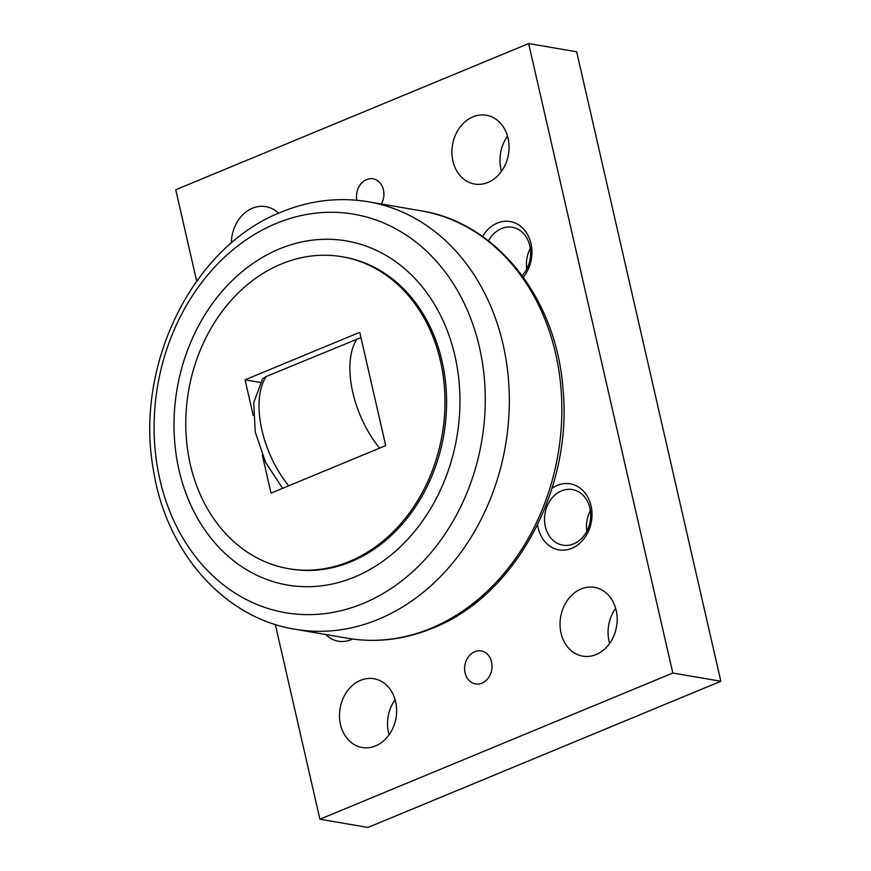 <?xml version="1.0" encoding="UTF-8"?>
<svg xmlns="http://www.w3.org/2000/svg" width="871" height="871" viewBox="0 0 871 871"><rect width="100%" height="100%" fill="white"/><g stroke="black" fill="none" stroke-linecap="round" stroke-linejoin="round"><path stroke-width="1.31" d="M479.442 347.268A202.17 164.379 -80.3 0 0 276.161 223.466A202.17 164.379 -80.3 0 0 159.916 479.638A202.17 164.379 -80.3 0 0 363.196 603.44A202.17 164.379 -80.3 0 0 479.442 347.268M454.934 355.836A174.57 141.94 -80.3 0 0 279.417 248.932A174.57 141.94 -80.3 0 0 179.034 470.133A174.57 141.94 -80.3 0 0 354.562 577.038A174.57 141.94 -80.3 0 0 454.934 355.836M342.129 256.749L343.729 257.021A158.25 128.668 99.7 0 1 446.54 397.524A158.25 128.668 99.7 0 1 351.046 561.708A158.25 128.668 99.7 0 1 290.25 568.959L288.649 568.687A158.25 128.668 -80.3 0 0 349.445 561.425A158.25 128.668 -80.3 0 0 444.939 397.252A158.25 128.668 -80.3 0 0 342.129 256.749A158.25 128.668 -80.3 0 0 281.322 264A158.25 128.668 -80.3 0 0 185.828 428.173A158.25 128.668 -80.3 0 0 288.649 568.687M231.359 243.074A34.884 28.362 99.7 0 1 252.416 208.223A34.884 28.362 99.7 0 1 265.829 206.623A34.884 28.362 99.7 0 1 278.6 213.221M472.975 116.856A34.884 28.362 99.7 0 1 486.377 115.255A34.884 28.362 99.7 0 1 509.045 146.241A34.884 28.362 99.7 0 1 487.989 182.431A34.884 28.362 99.7 0 1 474.586 184.031A34.884 28.362 99.7 0 1 451.918 153.056A34.884 28.362 99.7 0 1 472.975 116.856M360.55 680.338A34.884 28.362 99.7 0 1 373.953 678.738A34.884 28.362 99.7 0 1 396.621 709.713A34.884 28.362 99.7 0 1 375.564 745.903A34.884 28.362 99.7 0 1 362.162 747.503A34.884 28.362 99.7 0 1 339.494 716.528A34.884 28.362 99.7 0 1 360.55 680.338M581.099 588.97A34.884 28.362 99.7 0 1 594.501 587.37A34.884 28.362 99.7 0 1 617.169 618.345A34.884 28.362 99.7 0 1 596.123 654.535A34.884 28.362 99.7 0 1 582.721 656.135A34.884 28.362 99.7 0 1 560.053 625.16A34.884 28.362 99.7 0 1 581.099 588.97M356.86 200.254A16.745 13.62 99.7 0 1 366.604 179.589A16.745 13.62 99.7 0 1 373.038 178.827A16.745 13.62 99.7 0 1 381.389 204.01M474.728 651.704A16.745 13.62 99.7 0 1 481.162 650.931A16.745 13.62 99.7 0 1 492.039 665.803A16.745 13.62 99.7 0 1 481.935 683.169A16.745 13.62 99.7 0 1 475.501 683.942A16.745 13.62 99.7 0 1 464.624 669.07A16.745 13.62 99.7 0 1 474.728 651.704M530.297 248.344A28.21 22.929 -80.3 0 0 526.759 268.997M488.479 240.886A28.21 22.929 99.7 0 1 512.311 227.277A28.21 22.929 99.7 0 1 529.829 245.84A28.21 22.929 99.7 0 1 522.121 275.574M482.545 236.498A33.49 27.23 99.7 0 1 509.644 221.463A33.49 27.23 99.7 0 1 530.983 243.597A33.49 27.23 99.7 0 1 523.308 277.196M352.668 639.031A33.49 27.23 99.7 0 1 325.721 634.502M590.375 510.635A28.21 22.929 -80.3 0 0 586.836 531.288M545.333 526.596A28.21 22.929 99.7 0 1 572.378 489.556A28.21 22.929 99.7 0 1 589.907 508.131A28.21 22.929 99.7 0 1 562.851 545.159A28.21 22.929 99.7 0 1 545.333 526.596M552.007 488.348A33.49 27.23 99.7 0 1 591.05 505.877A33.49 27.23 99.7 0 1 571.79 548.316A33.49 27.23 99.7 0 1 538.115 527.804A33.49 27.23 99.7 0 1 537.549 524.778M275.312 624.474L319.907 819.219L672.804 673.033L528.632 43.55L175.746 189.736L196.672 281.126M615.645 608.274A34.884 28.362 -80.3 0 0 609.613 643.473M395.096 699.642A34.884 28.362 -80.3 0 0 389.054 734.841M507.521 136.159A34.884 28.362 -80.3 0 0 501.489 171.358M528.632 43.55L576.667 51.781L720.84 681.264L367.954 827.45L319.907 819.219M672.804 673.033L720.84 681.264M282.607 488.315L265.557 462.316L255.247 431.983L253.722 402.75L262.53 378.896L266.265 376.479L360.964 337.578M260.2 382.413L245.067 379.821L359.756 332.308L385.701 445.614L271.012 493.128L262.291 455.01M253.232 415.467L245.067 379.821M368.357 201.778L420.878 210.782A216.857 176.323 99.7 0 1 555.611 353.528A216.857 176.323 99.7 0 1 430.916 628.318A216.857 176.323 99.7 0 1 347.594 638.258L295.073 629.254A216.857 176.323 99.7 0 0 378.395 619.303A216.857 176.323 99.7 0 0 503.09 344.524A216.857 176.323 99.7 0 0 368.357 201.778C338.917 196.9 309.902 200.33 281.3 212.078C191.892 246.929 134.025 366.386 153.525 470.569C166.241 551.757 223.782 617.985 295.073 629.254M266.265 376.479A75.352 39.032 67.5 0 0 261.942 430.165A75.352 39.032 67.5 0 0 288.737 485.778M357.132 338.83A75.352 39.032 67.5 0 0 352.809 392.516A75.352 39.032 67.5 0 0 379.614 448.14M420.878 210.782C496.524 222.443 556.384 298.481 562.938 388.412C573.14 488.5 515.49 595.775 432.778 628.133C404.699 639.662 376.305 643.038 347.594 638.258"/></g></svg>
